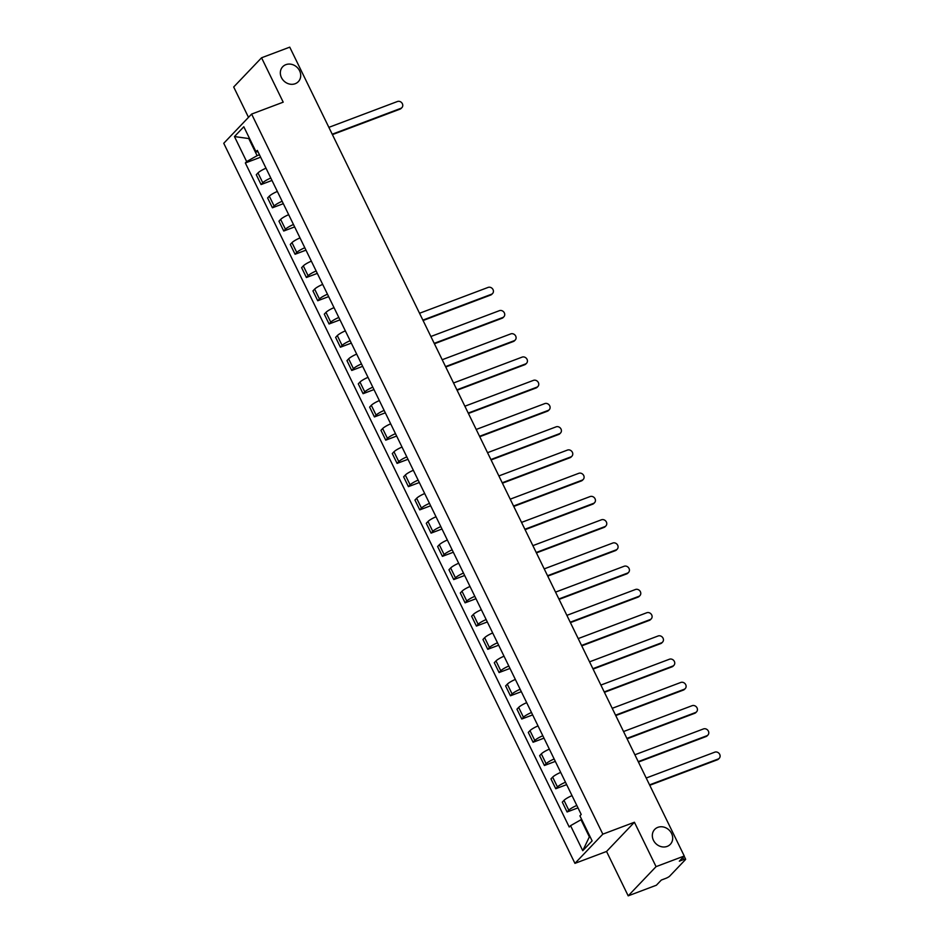 <?xml version="1.0" encoding="UTF-8"?>
<svg xmlns="http://www.w3.org/2000/svg" width="943" height="943" viewBox="0 0 943 943"><rect width="100%" height="100%" fill="white"/><g stroke="black" fill="none" stroke-linecap="round" stroke-linejoin="round"><path stroke-width="1.41" d="M657.86 827.341A10.797 9.477 -136.3 0 1 670.473 831.632A10.797 9.477 -136.3 0 1 670.32 844.327A10.797 9.477 -136.3 0 1 667.161 846.401A10.797 9.477 -136.3 0 1 654.548 842.111A10.797 9.477 -136.3 0 1 654.701 829.416A10.797 9.477 -136.3 0 1 657.86 827.341M285.882 64.654A10.797 9.477 -136.3 0 1 298.495 68.945A10.797 9.477 -136.3 0 1 298.342 81.64A10.797 9.477 -136.3 0 1 295.183 83.727A10.797 9.477 -136.3 0 1 282.558 79.436A10.797 9.477 -136.3 0 1 282.711 66.741A10.797 9.477 -136.3 0 1 285.882 64.654M628.191 895.85L656.069 866.641L684.253 856.008L289.749 47.15L261.553 57.782L283.206 102.174L251.616 114.079L223.75 143.289L574.947 863.364L606.549 851.458L628.191 895.85L656.387 885.218L661.314 880.055L665.711 878.393A3.371 0.625 154 0 0 669.66 876.165L685.431 859.627A3.371 0.625 154 0 0 685.632 859.214A3.371 0.625 154 0 0 683.71 859.521L682.767 857.576M261.553 57.782L233.687 86.992L248.492 117.345M656.069 866.641L634.415 822.249L602.825 834.154L251.616 114.079M684.253 856.008L679.325 861.183L683.71 859.521M266.009 168.208A7.756 1.45 154 0 0 257.981 172.934L256.284 174.726L261.07 184.557L262.779 182.765A7.756 1.45 -26 0 1 270.806 178.038M271.985 180.443L261.07 184.557M277.348 191.453A7.756 1.45 154 0 0 269.309 196.179L267.612 197.959L272.409 207.79L274.107 206.01A7.756 1.45 -26 0 1 282.146 201.283M283.313 203.676L272.409 207.79M288.688 214.686A7.756 1.45 154 0 0 280.649 219.413L278.951 221.192L283.737 231.023L285.446 229.243A7.756 1.45 -26 0 1 293.473 224.517M294.652 226.921L283.737 231.023M300.015 237.919A7.756 1.45 154 0 0 291.976 242.657L290.279 244.437L295.076 254.268L296.774 252.488A7.756 1.45 -26 0 1 304.813 247.75M305.98 250.154L295.076 254.268M311.355 261.164A7.756 1.45 154 0 0 303.316 265.891L301.619 267.671L306.404 277.501L308.113 275.721A7.756 1.45 -26 0 1 316.141 270.995M317.32 273.387L306.404 277.501M322.683 284.397A7.756 1.45 154 0 0 314.644 289.124L312.946 290.916L317.744 300.746L319.441 298.955A7.756 1.45 -26 0 1 327.48 294.228M328.647 296.632L317.744 300.746M334.022 307.642A7.756 1.45 154 0 0 325.983 312.369L324.286 314.149L329.072 323.979L330.781 322.2A7.756 1.45 -26 0 1 338.808 317.473M339.987 319.866L329.072 323.979M345.35 330.875A7.756 1.45 154 0 0 337.311 335.602L335.614 337.382L340.411 347.213L342.109 345.433A7.756 1.45 -26 0 1 350.148 340.706M351.315 343.111L340.411 347.213M356.69 354.108A7.756 1.45 154 0 0 348.651 358.847L346.953 360.627L351.739 370.458L353.448 368.678A7.756 1.45 -26 0 1 361.475 363.939M362.654 366.344L351.739 370.458M368.018 377.353A7.756 1.45 154 0 0 359.978 382.08L358.281 383.86L363.079 393.691L364.776 391.911A7.756 1.45 -26 0 1 372.815 387.184M373.982 389.577L363.079 393.691M379.357 400.586A7.756 1.45 154 0 0 371.318 405.313L369.621 407.105L374.418 416.936L376.116 415.144A7.756 1.45 -26 0 1 384.143 410.417M385.322 412.822L374.418 416.936M390.685 423.831A7.756 1.45 154 0 0 382.646 428.558L380.948 430.338L385.746 440.169L387.443 438.389A7.756 1.45 -26 0 1 395.482 433.662M396.649 436.055L385.746 440.169M402.024 447.065A7.756 1.45 154 0 0 393.985 451.791L392.288 453.571L397.086 463.402L398.783 461.622A7.756 1.45 -26 0 1 406.81 456.895M407.989 459.3L397.086 463.402M413.352 470.298A7.756 1.45 154 0 0 405.325 475.036L403.616 476.816L408.413 486.647L410.111 484.867A7.756 1.45 -26 0 1 418.15 480.128M419.317 482.533L408.413 486.647M424.692 493.543A7.756 1.45 154 0 0 416.653 498.269L414.955 500.049L419.753 509.88L421.45 508.1A7.756 1.45 -26 0 1 429.489 503.373M430.656 505.766L419.753 509.88M436.02 516.776A7.756 1.45 154 0 0 427.992 521.503L426.283 523.294L431.081 533.125L432.778 531.345A7.756 1.45 -26 0 1 440.817 526.607M441.984 529.011L431.081 533.125M447.359 540.021A7.756 1.45 154 0 0 439.32 544.748L437.623 546.527L442.42 556.358L444.118 554.578A7.756 1.45 -26 0 1 452.157 549.852M453.324 552.244L442.42 556.358M458.687 563.254A7.756 1.45 154 0 0 450.66 567.981L448.951 569.761L453.748 579.591L455.445 577.811A7.756 1.45 -26 0 1 463.484 573.085M464.651 575.489L453.748 579.591M470.027 586.487A7.756 1.45 154 0 0 461.987 591.226L460.29 593.006L465.088 602.836L466.785 601.056A7.756 1.45 -26 0 1 474.824 596.33M475.991 598.722L465.088 602.836M481.354 609.732A7.756 1.45 154 0 0 473.327 614.459L471.618 616.239L476.415 626.069L478.113 624.29A7.756 1.45 -26 0 1 486.152 619.563M487.319 621.967L476.415 626.069M492.694 632.965A7.756 1.45 154 0 0 484.655 637.692L482.957 639.484L487.755 649.314L489.452 647.535A7.756 1.45 -26 0 1 497.491 642.796M498.658 645.201L487.755 649.314M504.022 656.21A7.756 1.45 154 0 0 495.994 660.937L494.285 662.717L499.083 672.548L500.78 670.768A7.756 1.45 -26 0 1 508.819 666.041M509.986 668.434L499.083 672.548M515.361 679.443A7.756 1.45 154 0 0 507.322 684.17L505.625 685.95L510.422 695.793L512.12 694.001A7.756 1.45 -26 0 1 520.159 689.274M521.326 691.679L510.422 695.793M526.689 702.676A7.756 1.45 154 0 0 518.662 707.415L516.953 709.195L521.75 719.026L523.448 717.246A7.756 1.45 -26 0 1 531.487 712.519M532.654 714.912L521.75 719.026M538.029 725.921A7.756 1.45 154 0 0 529.99 730.648L528.292 732.428L533.09 742.259L534.787 740.479A7.756 1.45 -26 0 1 542.826 735.752M543.993 738.157L533.09 742.259M549.356 749.155A7.756 1.45 154 0 0 541.329 753.893L539.632 755.673L544.417 765.504L546.127 763.724A7.756 1.45 -26 0 1 554.154 758.985M555.333 761.39L544.417 765.504M560.696 772.4A7.756 1.45 154 0 0 552.657 777.126L550.96 778.906L555.757 788.737L557.454 786.957A7.756 1.45 -26 0 1 565.494 782.23M566.66 784.623L555.757 788.737M572.024 795.633A7.756 1.45 154 0 0 563.997 800.359L562.299 802.139L567.085 811.982L568.794 810.19A7.756 1.45 -26 0 1 576.821 805.463M578 807.868L567.085 811.982M249.435 138.279L248.763 138.538L257.121 155.666L259.466 154.782M257.121 155.666L246.653 161.595L234.453 136.57L243.813 126.751L256.024 151.776L258.064 151.906M581.678 819.479L581.006 819.738L589.363 836.865L582.75 850.692L592.121 840.873L579.91 815.848L581.218 814.481L257.333 150.408L256.024 151.776M582.75 850.692L570.55 825.667L581.006 819.738M246.653 161.595L245.345 162.974L569.23 827.035L570.55 825.667M574.947 863.364L602.825 834.154M606.549 851.458L634.415 822.249M249.294 137.984L248.763 138.538L234.453 136.57M260.645 157.198L245.345 162.974M332.207 134.212L400.763 108.362A3.878 3.407 43.7 0 0 401.907 107.62L401.176 108.374A3.878 3.407 -136.3 0 1 400.044 109.129L332.407 134.625M401.907 107.62A3.878 3.407 43.7 0 0 397.427 101.514L328.871 127.352M422.877 320.113L491.444 294.263A3.878 3.407 43.7 0 0 492.576 293.521L491.845 294.275A3.878 3.407 -136.3 0 1 490.714 295.029L423.077 320.526M492.576 293.521A3.878 3.407 43.7 0 0 488.097 287.415L419.541 313.265M434.216 343.346L502.772 317.508A3.878 3.407 43.7 0 0 503.904 316.754L503.185 317.52A3.878 3.407 -136.3 0 1 502.053 318.262L434.417 343.759M503.904 316.754A3.878 3.407 43.7 0 0 499.436 310.66L430.868 336.498M445.556 366.591L514.112 340.741A3.878 3.407 43.7 0 0 515.243 339.999L514.524 340.753A3.878 3.407 -136.3 0 1 513.381 341.507L445.756 367.004M515.243 339.999A3.878 3.407 43.7 0 0 510.764 333.893L442.208 359.731M456.884 389.824L525.44 363.986A3.878 3.407 43.7 0 0 526.583 363.232L525.852 363.998A3.878 3.407 -136.3 0 1 524.721 364.741L457.084 390.237M526.583 363.232A3.878 3.407 43.7 0 0 522.104 357.126L453.548 382.976M468.223 413.069L536.779 387.219A3.878 3.407 43.7 0 0 537.911 386.477L537.192 387.231A3.878 3.407 -136.3 0 1 536.048 387.986L468.423 413.47M537.911 386.477A3.878 3.407 43.7 0 0 533.432 380.371L464.875 406.209M479.551 436.303L548.107 410.453A3.878 3.407 43.7 0 0 549.25 409.71L548.52 410.464A3.878 3.407 -136.3 0 1 547.388 411.219L479.751 436.715M549.25 409.71A3.878 3.407 43.7 0 0 544.771 403.604L476.215 429.454M490.89 459.536L559.447 433.697A3.878 3.407 43.7 0 0 560.578 432.943L559.859 433.709A3.878 3.407 -136.3 0 1 558.716 434.452L491.091 459.948M560.578 432.943A3.878 3.407 43.7 0 0 556.099 426.849L487.543 452.687M502.218 482.781L570.774 456.931A3.878 3.407 43.7 0 0 571.918 456.188L571.187 456.942A3.878 3.407 -136.3 0 1 570.055 457.697L502.419 483.193M571.918 456.188A3.878 3.407 43.7 0 0 567.438 450.082L498.882 475.932M513.558 506.014L582.114 480.176A3.878 3.407 43.7 0 0 583.245 479.421L582.526 480.187A3.878 3.407 -136.3 0 1 581.383 480.93L513.758 506.426M583.245 479.421A3.878 3.407 43.7 0 0 578.766 473.315L510.21 499.165M524.886 529.259L593.442 503.409A3.878 3.407 43.7 0 0 594.585 502.666L593.854 503.421A3.878 3.407 -136.3 0 1 592.723 504.175L525.086 529.671M594.585 502.666A3.878 3.407 43.7 0 0 590.106 496.56L521.55 522.398M536.225 552.492L604.781 526.654A3.878 3.407 43.7 0 0 605.913 525.899L605.194 526.654A3.878 3.407 -136.3 0 1 604.05 527.408L536.426 552.904M605.913 525.899A3.878 3.407 43.7 0 0 601.434 519.793L532.878 545.643M547.553 575.725L616.109 549.887A3.878 3.407 43.7 0 0 617.252 549.132L616.522 549.899A3.878 3.407 -136.3 0 1 615.39 550.641L547.753 576.138M617.252 549.132A3.878 3.407 43.7 0 0 612.773 543.038L544.217 568.877M558.893 598.97L627.449 573.12A3.878 3.407 43.7 0 0 628.58 572.377L627.861 573.132A3.878 3.407 -136.3 0 1 626.718 573.886L559.093 599.383M628.58 572.377A3.878 3.407 43.7 0 0 624.101 566.271L555.545 592.121M570.22 622.203L638.776 596.365A3.878 3.407 43.7 0 0 639.92 595.611L639.189 596.377A3.878 3.407 -136.3 0 1 638.057 597.119L570.421 622.616M639.92 595.611A3.878 3.407 43.7 0 0 635.441 589.505L566.884 615.355M581.56 645.448L650.116 619.598A3.878 3.407 43.7 0 0 651.248 618.856L650.529 619.61A3.878 3.407 -136.3 0 1 649.385 620.364L581.76 645.861M651.248 618.856A3.878 3.407 43.7 0 0 646.768 612.75L578.212 638.588M592.888 668.681L661.444 642.843A3.878 3.407 43.7 0 0 662.587 642.089L661.856 642.855A3.878 3.407 -136.3 0 1 660.725 643.597L593.088 669.094M662.587 642.089A3.878 3.407 43.7 0 0 658.108 635.983L589.552 661.833M604.227 691.914L672.783 666.076A3.878 3.407 43.7 0 0 673.915 665.322L673.196 666.088A3.878 3.407 -136.3 0 1 672.053 666.831L604.428 692.327M673.915 665.322A3.878 3.407 43.7 0 0 669.436 659.228L600.88 685.066M615.555 715.159L684.111 689.309A3.878 3.407 43.7 0 0 685.255 688.567L684.524 689.321A3.878 3.407 -136.3 0 1 683.392 690.076L615.755 715.572M685.255 688.567A3.878 3.407 43.7 0 0 680.775 682.461L612.219 708.311M626.895 738.393L695.451 712.554A3.878 3.407 43.7 0 0 696.582 711.8L695.863 712.566A3.878 3.407 -136.3 0 1 694.72 713.309L627.095 738.805M696.582 711.8A3.878 3.407 43.7 0 0 692.103 705.694L623.547 731.544M638.222 761.638L706.779 735.788A3.878 3.407 43.7 0 0 707.922 735.045L707.191 735.799A3.878 3.407 -136.3 0 1 706.059 736.554L638.423 762.05M707.922 735.045A3.878 3.407 43.7 0 0 703.443 728.939L634.887 754.777M649.562 784.871L718.118 759.032A3.878 3.407 43.7 0 0 719.25 758.278L718.531 759.044A3.878 3.407 -136.3 0 1 717.387 759.787L649.762 785.283M719.25 758.278A3.878 3.407 43.7 0 0 714.77 752.172L646.214 778.022M557.454 786.957L552.657 777.126M546.127 763.724L541.329 753.893M534.787 740.479L529.99 730.648M523.448 717.246L518.662 707.415M512.12 694.001L507.322 684.17M500.78 670.768L495.994 660.937M489.452 647.535L484.655 637.692M478.113 624.29L473.327 614.459M466.785 601.056L461.987 591.226M455.445 577.811L450.66 567.981M444.118 554.578L439.32 544.748M432.778 531.345L427.992 521.503M421.45 508.1L416.653 498.269M410.111 484.867L405.325 475.036M398.783 461.622L393.985 451.791M387.443 438.389L382.646 428.558M376.116 415.144L371.318 405.313M364.776 391.911L359.978 382.08M353.448 368.678L348.651 358.847M342.109 345.433L337.311 335.602M330.781 322.2L325.983 312.369M319.441 298.955L314.644 289.124M308.113 275.721L303.316 265.891M296.774 252.488L291.976 242.657M285.446 229.243L280.649 219.413M274.107 206.01L269.309 196.179M262.779 182.765L257.981 172.934M568.794 810.19L563.997 800.359M400.763 108.362L400.044 109.129M491.444 294.263L490.714 295.029M502.772 317.508L502.053 318.262M514.112 340.741L513.381 341.507M525.44 363.986L524.721 364.741M536.779 387.219L536.048 387.986M548.107 410.453L547.388 411.219M559.447 433.697L558.716 434.452M570.774 456.931L570.055 457.697M582.114 480.176L581.383 480.93M593.442 503.409L592.723 504.175M604.781 526.654L604.05 527.408M616.109 549.887L615.39 550.641M627.449 573.12L626.718 573.886M638.776 596.365L638.057 597.119M650.116 619.598L649.385 620.364M661.444 642.843L660.725 643.597M672.783 666.076L672.053 666.831M684.111 689.309L683.392 690.076M695.451 712.554L694.72 713.309M706.779 735.788L706.059 736.554M718.118 759.032L717.387 759.787M684.135 856.138L685.632 859.214"/></g></svg>
